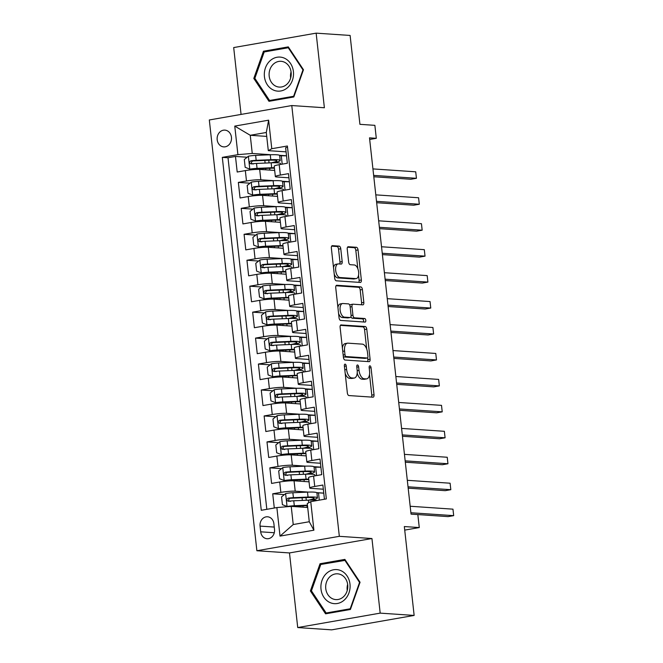 <?xml version="1.0" encoding="UTF-8"?>
<svg xmlns="http://www.w3.org/2000/svg" width="663" height="663" viewBox="0 0 663 663"><rect width="100%" height="100%" fill="white"/><g stroke="black" fill="none" stroke-linecap="round" stroke-linejoin="round"><path stroke-width="0.99" d="M345.1 364.144A1.807 0.912 80.1 0 0 344.984 364.153A1.807 0.912 80.1 0 0 344.362 365.86L347.346 392.927A2.577 1.309 80.1 0 0 348.962 395.562L372.971 397.187A2.577 1.309 80.1 0 0 373.128 397.178A2.577 1.309 80.1 0 0 374.023 394.734L371.031 367.667A1.807 0.912 80.1 0 0 369.904 365.819A1.807 0.912 80.1 0 0 369.788 365.827A1.807 0.912 80.1 0 0 369.167 367.542L369.548 371.048A8.246 4.185 80.1 0 1 366.705 378.88A8.246 4.185 80.1 0 1 366.183 378.904L364.186 378.772A8.246 4.185 80.1 0 1 359.014 370.335L358.633 366.83A1.807 0.912 80.1 0 0 357.498 364.981A1.807 0.912 80.1 0 0 357.39 364.99A1.807 0.912 80.1 0 0 356.76 366.705L357.15 370.203A8.246 4.185 80.1 0 1 354.307 378.043A8.246 4.185 80.1 0 1 353.785 378.067L351.78 377.935A8.246 4.185 80.1 0 1 346.616 369.49L346.227 365.993A1.807 0.912 80.1 0 0 345.1 364.144M217.182 139.752A8.404 7.185 -86.1 0 0 223.746 146.888A8.404 7.185 -86.1 0 0 231.445 137.258A8.404 7.185 -86.1 0 0 224.881 130.122A8.404 7.185 -86.1 0 0 217.182 139.752M340.765 248.758A2.577 1.309 80.1 0 0 339.149 246.122L332.412 245.666A2.577 1.309 80.1 0 0 332.254 245.675A2.577 1.309 80.1 0 0 331.359 248.119L334.682 278.178A2.577 1.309 80.1 0 0 336.298 280.814L360.299 282.438A2.577 1.309 80.1 0 0 360.465 282.43A2.577 1.309 80.1 0 0 361.352 279.985L358.037 249.926A2.577 1.309 80.1 0 0 356.421 247.291L348.282 246.735A2.577 1.309 80.1 0 0 348.125 246.744A2.577 1.309 80.1 0 0 347.23 249.197L348.655 262.059A2.577 1.309 80.1 0 0 350.263 264.694L354.299 264.968A6.895 3.497 80.1 0 1 358.567 271.598A6.895 3.497 80.1 0 1 356.238 278.576A6.895 3.497 80.1 0 1 355.807 278.593L340.003 277.524A6.895 3.497 80.1 0 1 335.735 270.894A6.895 3.497 80.1 0 1 338.064 263.924A6.895 3.497 80.1 0 1 338.495 263.899L341.13 264.073A2.577 1.309 80.1 0 0 341.296 264.065A2.577 1.309 80.1 0 0 342.183 261.62L340.765 248.758L338.536 249.147A2.577 1.309 80.1 0 0 336.92 246.512L331.649 246.155M380.181 613.134L371.943 538.53L289.482 552.942L297.72 627.554L380.181 613.134L414.143 615.43L404.331 526.555L419.273 527.566L417.839 514.587L411.043 514.132L369.506 137.854L376.302 138.31L374.868 125.34L359.926 124.329L350.114 35.446L316.143 33.15L233.691 47.57L241.067 114.417M371.943 538.53L339.332 536.326L291.778 105.55L324.381 107.754L316.143 33.15M341.163 324.878A2.577 1.309 80.1 0 0 340.997 324.887A2.577 1.309 80.1 0 0 340.111 327.34L343.426 357.398A2.577 1.309 80.1 0 0 345.042 360.034L369.042 361.658A2.577 1.309 80.1 0 0 369.208 361.65A2.577 1.309 80.1 0 0 370.095 359.197L366.78 329.146A2.577 1.309 80.1 0 0 365.164 326.503L340.84 324.936M339.05 317.784L335.735 287.725A2.577 1.309 80.1 0 1 336.622 285.281A2.577 1.309 80.1 0 1 336.787 285.272L360.788 286.897A2.577 1.309 80.1 0 1 362.404 289.532L363.83 302.394A2.577 1.309 80.1 0 1 362.934 304.847A2.577 1.309 80.1 0 1 362.777 304.856L353.039 304.193A2.577 1.309 80.1 0 0 352.873 304.201A2.577 1.309 80.1 0 0 351.987 306.654L352.931 315.182A2.577 1.309 80.1 0 0 354.548 317.826L364.675 318.505A1.807 0.912 80.1 0 1 365.794 320.246A1.807 0.912 80.1 0 1 365.189 322.069A1.807 0.912 80.1 0 1 365.073 322.077L340.666 320.42A2.577 1.309 80.1 0 1 339.05 317.784M414.143 615.43L331.682 629.85L297.72 627.554M247.142 157.239L235.481 156.451L237.197 172.024L245.335 170.598L246.479 180.982A10.5 1.119 -6.3 0 1 260.824 179.789L274.142 180.692M250.009 183.195L238.349 182.4L240.064 197.972L248.194 196.555L249.346 206.931A10.5 1.119 -6.3 0 1 263.692 205.737L277.01 206.641M252.876 209.143L241.208 208.356L242.931 223.92L251.062 222.503L252.205 232.879A10.5 1.119 -6.3 0 1 266.559 231.694L279.877 232.589M255.736 235.092L244.075 234.304L245.791 249.876L253.929 248.451L255.073 258.835A10.5 1.119 -6.3 0 1 269.418 257.642L282.736 258.545M258.603 261.04L246.943 260.252L248.658 275.825L256.796 274.399L257.94 284.783A10.5 1.119 -6.3 0 1 272.286 283.59L285.604 284.493M261.471 286.996L249.802 286.201L251.526 301.773L259.656 300.356L260.808 310.732A10.5 1.119 -6.3 0 1 275.153 309.538L288.471 310.441M264.33 312.944L252.669 312.157L254.385 327.721L262.523 326.304L263.667 336.68A10.5 1.119 -6.3 0 1 278.021 335.495L291.339 336.39M267.197 338.892L255.537 338.105L257.252 353.677L265.391 352.252L266.534 362.628A10.5 1.119 -6.3 0 1 280.88 361.443L294.198 362.346M270.065 364.841L258.396 364.053L260.12 379.626L268.25 378.2L269.402 388.584A10.5 1.119 -6.3 0 1 283.747 387.391L297.065 388.294M272.932 390.797L261.263 390.001L262.979 405.574L271.117 404.148L272.261 414.532A10.5 1.119 -6.3 0 1 286.615 413.339L299.933 414.242M275.791 416.745L264.131 415.958L265.846 431.522L273.985 430.105L275.128 440.481A10.5 1.119 -6.3 0 1 289.474 439.296L302.792 440.191M278.659 442.693L266.99 441.906L268.714 457.478L276.844 456.053L277.996 466.429A10.5 1.119 -6.3 0 1 292.342 465.244L305.66 466.139M281.526 468.642L269.858 467.854L271.581 483.426L279.711 482.001A10.5 1.119 -6.3 0 1 294.057 480.808L309.049 481.827M324.439 499.247L322.864 485.034L314.734 486.46A10.5 1.119 -6.3 0 0 309.729 487.976A10.5 1.119 -6.3 0 0 311.254 488.382L323.329 489.203M309.729 487.976L308.585 477.6A10.5 1.119 -6.3 0 1 313.591 476.084L321.721 474.658L320.005 459.086L311.867 460.512A10.5 1.119 -6.3 0 0 306.861 462.028A10.5 1.119 -6.3 0 0 308.386 462.434L320.461 463.255M306.861 462.028L305.718 451.652A10.5 1.119 173.7 0 1 310.723 450.127L318.853 448.71L317.138 433.138L308.999 434.563A10.5 1.119 -6.3 0 0 303.994 436.08A10.5 1.119 -6.3 0 0 305.519 436.486L317.594 437.307M303.994 436.08L302.85 425.704A10.5 1.119 173.7 0 1 307.856 424.179L315.994 422.754L314.27 407.19L306.14 408.607A10.5 1.119 -6.3 0 0 301.135 410.132A10.5 1.119 -6.3 0 0 302.659 410.538L314.734 411.35M301.135 410.132L299.983 399.748A10.5 1.119 173.7 0 1 304.988 398.231L313.127 396.805L311.411 381.233L303.273 382.659A10.5 1.119 -6.3 0 0 298.267 384.184A10.5 1.119 -6.3 0 0 299.792 384.59L311.867 385.402M298.267 384.184L297.123 373.799A10.5 1.119 173.7 0 1 302.129 372.283L310.259 370.857L308.544 355.285L300.405 356.711A10.5 1.119 -6.3 0 0 295.4 358.227A10.5 1.119 -6.3 0 0 296.925 358.633L308.999 359.454M295.4 358.227L294.256 347.851A10.5 1.119 173.7 0 1 299.262 346.326L307.4 344.909L305.676 329.337L297.546 330.762A10.5 1.119 -6.3 0 0 292.54 332.279A10.5 1.119 -6.3 0 0 294.065 332.685L306.14 333.506M292.54 332.279L291.389 321.903A10.5 1.119 173.7 0 1 296.394 320.378L304.532 318.961L302.809 303.389L294.679 304.806A10.5 1.119 -6.3 0 0 289.673 306.331A10.5 1.119 -6.3 0 0 291.198 306.737L303.273 307.549M289.673 306.331L288.529 295.947A10.5 1.119 173.7 0 1 293.535 294.43L301.665 293.005L299.949 277.441L291.811 278.858A10.5 1.119 -6.3 0 0 286.806 280.383A10.5 1.119 -6.3 0 0 288.33 280.789L300.405 281.601M286.806 280.383L285.662 269.998A10.5 1.119 173.7 0 1 290.667 268.482L298.798 267.056L297.082 251.484L288.952 252.91A10.5 1.119 -6.3 0 0 283.946 254.426A10.5 1.119 -6.3 0 0 285.471 254.832L297.546 255.653M283.946 254.426L282.794 244.05A10.5 1.119 173.7 0 1 287.8 242.525L295.938 241.108L294.215 225.536L286.084 226.961A10.5 1.119 -6.3 0 0 281.079 228.478A10.5 1.119 -6.3 0 0 282.604 228.884L294.679 229.705M281.079 228.478L279.935 218.102A10.5 1.119 173.7 0 1 284.941 216.577L293.071 215.16L291.355 199.588L283.217 201.005A10.5 1.119 -6.3 0 0 278.211 202.53A10.5 1.119 -6.3 0 0 279.736 202.936L291.811 203.748M278.211 202.53L277.068 192.146A10.5 1.119 173.7 0 1 282.073 190.629L290.203 189.204L288.488 173.64L280.35 175.057A10.5 1.119 -6.3 0 0 275.352 176.582A10.5 1.119 -6.3 0 0 276.877 176.988L288.944 177.8M282.322 181.248L289.383 181.72M245.335 170.598A10.5 1.119 173.7 0 1 259.681 169.413L274.673 170.424M285.189 207.196L292.242 207.676M248.194 196.555A10.5 1.119 173.7 0 1 262.548 195.361L277.532 196.372M288.057 233.144L295.11 233.625M251.062 222.503A10.5 1.119 173.7 0 1 265.415 221.309L280.399 222.329M290.916 259.092L297.977 259.573M253.929 248.451A10.5 1.119 173.7 0 1 268.275 247.258L283.267 248.277M293.784 285.049L300.836 285.521M256.796 274.399A10.5 1.119 173.7 0 1 271.142 273.214L286.126 274.225M296.651 310.997L303.704 311.469M259.656 300.356A10.5 1.119 173.7 0 1 274.01 299.162L288.993 300.173M299.51 336.945L306.571 337.426M262.523 326.304A10.5 1.119 173.7 0 1 276.869 325.11L291.861 326.121M302.378 362.893L309.439 363.374M265.391 352.252A10.5 1.119 173.7 0 1 279.736 351.059L294.72 352.078M305.245 388.849L312.298 389.322M268.25 378.2A10.5 1.119 173.7 0 1 282.604 377.015L297.588 378.026M308.113 414.798L315.165 415.27M271.117 404.148A10.5 1.119 173.7 0 1 285.463 402.963L300.455 403.974M310.972 440.746L318.033 441.226M273.985 430.105A10.5 1.119 173.7 0 1 288.33 428.911L303.314 429.922M313.839 466.694L320.892 467.175M276.844 456.053A10.5 1.119 173.7 0 1 291.198 454.859L306.182 455.879M274.515 529.405L273.885 523.695A8.138 6.962 -86.1 0 0 267.521 516.784A8.138 6.962 -86.1 0 0 260.062 526.107L260.692 531.817A8.138 6.962 -86.1 0 0 267.056 538.737A8.138 6.962 -86.1 0 0 274.515 529.405M339.332 536.326L256.879 550.738L209.317 119.97L291.778 105.55M235.481 156.451L228.014 157.761L222.312 157.371L261.272 510.295L276.869 507.568L291.223 506.375L307.698 507.493M222.312 157.371L237.909 154.645L234.76 126.103L268.631 120.177L271.78 148.719L287.386 145.993L326.345 498.916L310.748 501.642L313.897 530.193L280.026 536.11L276.869 507.568M284.386 494.598L272.725 493.802L280.855 492.385A10.5 1.119 -6.3 0 1 295.209 491.192L308.527 492.095M316.707 492.65L323.759 493.123M287.535 147.352L285.62 147.683L287.344 163.255L279.206 164.681A10.5 1.119 173.7 0 0 274.2 166.198L275.352 176.582M269.858 467.854L277.996 466.429M266.99 441.906L275.128 440.481M264.131 415.958L272.261 414.532M261.263 390.001L269.402 388.584M258.396 364.053L266.534 362.628M255.537 338.105L263.667 336.68M252.669 312.157L260.808 310.732M249.802 286.201L257.94 284.783M246.943 260.252L255.073 258.835M244.075 234.304L252.205 232.879M241.208 208.356L249.346 206.931M238.349 182.4L246.479 180.982M228.014 157.761L266.824 509.325M272.725 493.802L274.291 508.015M266.733 136.404L250.249 135.285L252.255 153.451L271.283 154.744M279.463 155.291L286.515 155.772M291.223 506.375L293.228 524.541L309.273 521.731L307.267 503.573L310.748 501.642M289.482 552.942L256.879 550.738M369.681 139.47L376.302 138.31M404.72 530.11L419.273 527.566M286.084 151.852L268.3 150.65L266.294 132.484L250.249 135.285L234.76 126.103M319.293 500.151L318.489 492.824L316.931 493.098M323.768 493.181L318.489 492.824M320.9 467.224L314.063 467.142M316.582 475.553L315.621 466.868M318.033 441.276L311.196 441.193M313.715 449.605L312.754 440.92M315.174 415.328L308.328 415.245M310.848 423.657L309.894 414.972M312.306 389.38L305.469 389.297M307.988 397.709L307.027 389.024M309.439 363.432L302.601 363.341M305.121 371.752L304.16 363.067M306.579 337.475L299.734 337.392M302.253 345.804L301.3 337.119M303.712 311.527L296.875 311.444M299.394 319.856L298.433 311.171M300.845 285.579L294.007 285.496M296.527 293.908L295.565 285.223M297.985 259.631L291.14 259.54M293.659 267.951L292.706 259.266M295.118 233.674L288.281 233.591M290.8 242.003L289.839 233.318M292.25 207.726L285.413 207.643M287.933 216.055L286.971 207.37M289.383 181.778L282.546 181.695M285.065 190.107L284.112 181.422M271.78 148.719L268.3 150.65M252.255 153.451L237.909 154.645M286.524 155.83L279.687 155.739M282.206 164.159L281.245 155.474M293.228 524.541L280.026 536.11M309.273 521.731L313.897 530.193M268.631 120.177L266.294 132.484M360.059 582.263L344.876 559.398L320.038 563.741L310.392 590.948L325.574 613.822L350.404 609.479L360.059 582.263M263.46 51.225L253.805 78.433L268.987 101.306L293.825 96.964L303.472 69.756L288.289 46.882L263.46 51.225L267.007 51.465M311.569 591.031L310.392 590.948M323.585 563.981L320.038 563.741M254.982 78.516L253.805 78.433M345.199 373.443A8.246 4.185 80.1 0 0 349.55 378.324L351.78 377.935M354.307 378.043L352.078 378.432A8.246 4.185 80.1 0 1 351.556 378.457L349.55 378.324M357.2 372.971A8.246 4.185 80.1 0 0 361.957 379.161L364.186 378.772M366.705 378.88L364.476 379.269A8.246 4.185 80.1 0 1 363.954 379.294L361.957 379.161M371.504 397.087A2.577 1.309 80.1 0 0 371.794 395.123L369.523 374.545M366.697 349.02L364.551 329.536A2.577 1.309 80.1 0 0 362.934 326.892L340.392 325.367M367.584 361.559A2.577 1.309 80.1 0 0 367.866 359.586L367.667 357.73M344.984 354.722A1.807 0.912 80.1 0 0 346.111 356.561L367.186 357.987A1.807 0.912 80.1 0 0 367.302 357.987A1.807 0.912 80.1 0 0 367.924 356.271L367.509 352.575A8.246 4.185 80.1 0 0 362.346 344.138L347.942 343.161A8.246 4.185 80.1 0 0 347.42 343.194A8.246 4.185 80.1 0 0 344.578 351.025L344.984 354.722L343.169 355.036M343.343 356.628A1.807 0.912 80.1 0 0 343.89 356.951L346.111 356.561M365.18 358.343A1.807 0.912 80.1 0 1 365.073 358.376A1.807 0.912 80.1 0 1 364.957 358.385L343.89 356.951M347.42 343.194L345.191 343.583A8.246 4.185 80.1 0 0 342.381 347.909M336.025 285.761L358.559 287.286L360.788 286.897M361.31 304.756A2.577 1.309 80.1 0 0 361.6 302.784L360.175 289.922A2.577 1.309 80.1 0 0 358.559 287.286M350.81 304.582A2.577 1.309 80.1 0 0 350.644 304.59A2.577 1.309 80.1 0 0 349.882 305.452M350.942 316.649A2.577 1.309 80.1 0 0 352.318 318.215L362.446 318.895L364.675 318.505M363.457 321.961A1.807 0.912 80.1 0 0 363.432 320.047A1.807 0.912 80.1 0 0 362.446 318.895M342.937 303.513A6.895 3.497 80.1 0 0 342.506 303.538A6.895 3.497 80.1 0 0 340.177 310.508A6.895 3.497 80.1 0 0 344.445 317.138L350.006 317.519A2.577 1.309 80.1 0 0 350.172 317.511A2.577 1.309 80.1 0 0 351.059 315.058L350.122 306.53A2.577 1.309 80.1 0 0 348.506 303.886L342.937 303.513M342.506 303.538L340.276 303.927A6.895 3.497 80.1 0 0 337.923 307.533M338.578 313.458A6.895 3.497 80.1 0 0 342.216 317.527L344.445 317.138M348.1 317.85A2.577 1.309 80.1 0 1 347.942 317.9A2.577 1.309 80.1 0 1 347.785 317.909L342.216 317.527M339.663 263.982A2.577 1.309 80.1 0 0 339.953 262.009L338.536 249.147M338.064 263.924L335.834 264.313A6.895 3.497 80.1 0 0 333.522 267.678M334.235 274.101A6.895 3.497 80.1 0 0 337.774 277.913L340.003 277.524M356.238 278.576L354.009 278.966A6.895 3.497 80.1 0 1 353.578 278.982L337.774 277.913M357.846 268.78L355.807 250.316A2.577 1.309 80.1 0 0 354.191 247.68L347.52 247.224M358.832 282.339A2.577 1.309 80.1 0 0 359.122 280.374L358.55 275.211M311.254 500.093A20.089 2.138 173.7 0 0 317.453 497.838L316.906 492.907A20.089 2.138 -6.3 0 0 307.508 492.128L292.872 492.742A6.962 0.738 -6.3 0 0 285.728 493.512L281.551 496.885L282.413 504.676L287.154 506.491A6.962 0.738 -6.3 0 1 294.306 505.72L307.441 505.165M287.154 506.491L288.645 506.59M289.482 506.524L307.143 505.612A16.674 1.774 -6.3 0 1 307.491 505.596M411.043 514.115L448.105 516.618L453.683 515.648L452.962 509.159L410.182 506.259M317.453 497.838A20.089 2.138 173.7 0 0 308.046 497.059L293.419 497.673A6.962 0.738 173.7 0 0 288.107 498.162C286.283 499.488 286.399 500.524 288.455 501.278A6.962 0.738 -6.3 0 1 293.759 500.789L308.394 500.175A20.089 2.138 -6.3 0 1 317.196 500.515M290.411 501.41C288.132 500.64 288.015 499.595 290.062 498.294L306.256 497.565A16.674 1.774 -6.3 0 1 314.055 498.211A16.674 1.774 -6.3 0 1 308.51 500.167M410.894 512.748L453.683 515.648L452.962 509.159M321.008 589.158A17.064 14.594 -86.1 0 0 337.359 603.496A17.064 14.594 -86.1 0 0 349.981 584.095A17.064 14.594 -86.1 0 0 333.63 569.757A17.064 14.594 -86.1 0 0 321.008 589.158M325.765 588.628A12.92 11.047 -86.1 0 0 335.859 599.601A12.92 11.047 -86.1 0 0 347.702 584.791A12.92 11.047 -86.1 0 0 337.608 573.818A12.92 11.047 -86.1 0 0 325.765 588.628M347.644 584.36A12.92 11.047 -86.1 0 0 347.18 590.078A12.92 11.047 -86.1 0 0 347.23 590.509M344.843 560.26L359.553 582.421L350.205 608.783L326.146 612.993L311.436 590.832L320.784 564.47L345.481 560.301M359.992 582.445L359.553 582.421M350.636 608.816L350.205 608.783M329.146 613.192L326.146 612.993M273.28 89.986A17.064 14.594 -86.1 0 0 292.391 80.356A17.064 14.594 -86.1 0 0 284.543 58.236A17.064 14.594 -86.1 0 0 265.44 67.875A17.064 14.594 -86.1 0 0 273.28 89.986M275.891 86.215A12.92 11.047 -86.1 0 0 279.28 87.085A12.92 11.047 -86.1 0 0 290.9 76.966A12.92 11.047 -86.1 0 0 284.41 62.181A12.92 11.047 -86.1 0 0 281.021 61.303A12.92 11.047 -86.1 0 0 269.402 71.422A12.92 11.047 -86.1 0 0 275.891 86.215M264.206 51.954L288.264 47.744L302.974 69.905L293.626 96.276L269.559 100.478L254.849 78.317L264.206 51.954M288.894 47.786L288.264 47.744M303.405 69.938L302.974 69.905M294.057 96.301L293.626 96.276M272.559 100.685L269.559 100.478M291.065 71.844A12.92 11.047 -86.1 0 0 290.651 77.994M308.386 474.144A20.089 2.138 173.7 0 0 314.585 471.882L314.038 466.959A20.089 2.138 -6.3 0 0 304.64 466.18L290.004 466.793A6.962 0.738 -6.3 0 0 282.861 467.564L278.692 470.937L279.546 478.719L284.294 480.534A6.962 0.738 -6.3 0 1 291.438 479.772L306.074 479.158A20.089 2.138 -6.3 0 1 308.743 479.076M284.294 480.534L304.276 479.664A16.674 1.774 -6.3 0 1 308.801 479.614M309.033 481.694A16.674 1.774 -6.3 0 1 308.618 481.794M408.184 488.159L445.246 490.67L450.815 489.692L450.102 483.211L407.314 480.31M314.585 471.882A20.089 2.138 173.7 0 0 305.187 471.111L290.551 471.725A6.962 0.738 173.7 0 0 285.239 472.213C283.416 473.531 283.532 474.575 285.587 475.33A6.962 0.738 -6.3 0 1 290.9 474.841L305.527 474.227A20.089 2.138 -6.3 0 1 314.933 474.998L315.024 475.827M287.543 475.462C285.264 474.683 285.148 473.647 287.195 472.346L303.389 471.617A16.674 1.774 -6.3 0 1 311.196 472.263A16.674 1.774 -6.3 0 1 305.651 474.219M408.027 486.799L450.815 489.692L450.102 483.211M305.527 448.196A20.089 2.138 173.7 0 0 311.718 445.934L311.179 441.003A20.089 2.138 -6.3 0 0 301.773 440.232L287.145 440.845A6.962 0.738 -6.3 0 0 279.993 441.616L275.825 444.989L276.686 452.771L281.427 454.586A6.962 0.738 -6.3 0 1 288.579 453.815L303.206 453.202A20.089 2.138 -6.3 0 1 305.883 453.127M281.427 454.586L301.416 453.716A16.674 1.774 -6.3 0 1 305.941 453.666M306.165 455.738A16.674 1.774 -6.3 0 1 305.751 455.846M405.317 462.21L442.378 464.722L447.948 463.744L447.235 457.255L404.447 454.362M311.718 445.934A20.089 2.138 173.7 0 0 302.32 445.163L287.684 445.776A6.962 0.738 173.7 0 0 282.38 446.265C280.557 447.583 280.664 448.619 282.72 449.373A6.962 0.738 -6.3 0 1 288.032 448.892L302.659 448.279A20.089 2.138 -6.3 0 1 312.066 449.05L312.157 449.879M284.676 449.506C282.405 448.735 282.289 447.699 284.336 446.398L300.521 445.669A16.674 1.774 -6.3 0 1 308.328 446.307A16.674 1.774 -6.3 0 1 302.784 448.271M405.168 460.851L447.948 463.744L447.235 457.255M302.659 422.248A20.089 2.138 173.7 0 0 308.859 419.986L308.312 415.055A20.089 2.138 -6.3 0 0 298.914 414.284L284.278 414.897A6.962 0.738 -6.3 0 0 277.134 415.66L272.957 419.041L273.819 426.823L278.559 428.638A6.962 0.738 -6.3 0 1 285.712 427.867L300.339 427.254A20.089 2.138 -6.3 0 1 303.016 427.179M278.559 428.638L298.549 427.759A16.674 1.774 -6.3 0 1 303.074 427.718M303.306 429.79A16.674 1.774 -6.3 0 1 302.892 429.897M402.449 436.262L439.511 438.765L445.088 437.795L444.367 431.306L401.587 428.414M308.859 419.986A20.089 2.138 173.7 0 0 299.452 419.215L284.825 419.828A6.962 0.738 173.7 0 0 279.513 420.309C277.689 421.635 277.805 422.671 279.861 423.425A6.962 0.738 -6.3 0 1 285.165 422.936L299.8 422.323A20.089 2.138 -6.3 0 1 309.198 423.102L309.289 423.93M281.808 423.558C279.537 422.787 279.421 421.751 281.468 420.441L297.662 419.72A16.674 1.774 -6.3 0 1 305.461 420.359A16.674 1.774 -6.3 0 1 299.916 422.323M402.3 434.903L445.088 437.795L444.367 431.306M299.792 396.3A20.089 2.138 173.7 0 0 305.991 394.037L305.444 389.106A20.089 2.138 -6.3 0 0 296.046 388.327L281.41 388.941A6.962 0.738 -6.3 0 0 274.267 389.711L270.098 393.084L270.952 400.875L275.7 402.69A6.962 0.738 -6.3 0 1 282.844 401.919L297.48 401.306A20.089 2.138 -6.3 0 1 300.148 401.231M275.7 402.69L295.681 401.811A16.674 1.774 -6.3 0 1 300.206 401.77M300.438 403.842A16.674 1.774 -6.3 0 1 300.024 403.949M399.582 410.314L436.652 412.817L442.221 411.847L441.508 405.358L398.72 402.466M305.991 394.037A20.089 2.138 173.7 0 0 296.593 393.258L281.957 393.872A6.962 0.738 173.7 0 0 276.645 394.361C274.822 395.687 274.938 396.723 276.993 397.477A6.962 0.738 -6.3 0 1 282.297 396.988L296.933 396.375A20.089 2.138 -6.3 0 1 306.331 397.154L306.422 397.982M278.949 397.609C276.67 396.839 276.554 395.794 278.601 394.493L294.795 393.764A16.674 1.774 -6.3 0 1 302.601 394.41A16.674 1.774 -6.3 0 1 297.057 396.366M399.433 408.947L442.221 411.847L441.508 405.358M296.933 370.344A20.089 2.138 173.7 0 0 303.124 368.089L302.585 363.158A20.089 2.138 -6.3 0 0 293.179 362.379L278.551 362.993A6.962 0.738 -6.3 0 0 271.399 363.763L267.23 367.136L268.092 374.918L272.833 376.741A6.962 0.738 -6.3 0 1 279.977 375.971L294.612 375.357A20.089 2.138 -6.3 0 1 297.281 375.275M272.833 376.741L292.814 375.863A16.674 1.774 -6.3 0 1 297.347 375.813M297.571 377.893A16.674 1.774 -6.3 0 1 297.157 377.993M396.723 384.358L433.784 386.869L439.354 385.891L438.641 379.41L395.852 376.509M303.124 368.089A20.089 2.138 173.7 0 0 293.726 367.31L279.09 367.924A6.962 0.738 173.7 0 0 273.786 368.413C271.954 369.73 272.07 370.774 274.126 371.529A6.962 0.738 -6.3 0 1 279.438 371.04L294.065 370.426A20.089 2.138 -6.3 0 1 303.472 371.197L303.563 372.026M276.081 371.661C273.811 370.882 273.695 369.846 275.742 368.545L291.927 367.816A16.674 1.774 -6.3 0 1 299.734 368.462A16.674 1.774 -6.3 0 1 294.19 370.418M396.573 382.999L439.354 385.891L438.641 379.41M294.065 344.395A20.089 2.138 173.7 0 0 300.264 342.133L299.717 337.202A20.089 2.138 -6.3 0 0 290.319 336.431L275.684 337.044A6.962 0.738 -6.3 0 0 268.532 337.815L264.363 341.188L265.225 348.97L269.965 350.785A6.962 0.738 -6.3 0 1 277.117 350.023L291.745 349.409A20.089 2.138 -6.3 0 1 294.422 349.326M269.965 350.785L289.955 349.915A16.674 1.774 -6.3 0 1 294.48 349.865M294.712 351.937A16.674 1.774 -6.3 0 1 294.297 352.045M393.855 358.41L430.917 360.921L436.494 359.943L435.773 353.454L392.993 350.561M300.264 342.133A20.089 2.138 173.7 0 0 290.858 341.362L276.231 341.975A6.962 0.738 173.7 0 0 270.918 342.464C269.095 343.782 269.211 344.818 271.258 345.572A6.962 0.738 -6.3 0 1 276.57 345.091L291.206 344.478A20.089 2.138 -6.3 0 1 300.604 345.249L300.695 346.078M273.214 345.705C270.943 344.934 270.827 343.898 272.874 342.597L289.068 341.868A16.674 1.774 -6.3 0 1 296.867 342.514A16.674 1.774 -6.3 0 1 291.322 344.47M393.706 357.05L436.494 359.943L435.773 353.454M291.198 318.447A20.089 2.138 173.7 0 0 297.397 316.185L296.85 311.254A20.089 2.138 -6.3 0 0 287.452 310.483L272.816 311.096A6.962 0.738 -6.3 0 0 265.672 311.859L261.495 315.24L262.357 323.022L267.106 324.837A6.962 0.738 -6.3 0 1 274.25 324.066L288.886 323.453A20.089 2.138 -6.3 0 1 291.554 323.378M267.106 324.837L287.087 323.958A16.674 1.774 -6.3 0 1 291.612 323.917M291.844 325.989A16.674 1.774 -6.3 0 1 291.43 326.097M390.988 332.461L428.058 334.972L433.627 333.995L432.914 327.505L390.126 324.613M297.397 316.185A20.089 2.138 173.7 0 0 287.999 315.414L273.363 316.027A6.962 0.738 173.7 0 0 268.051 316.508C266.228 317.834 266.344 318.87 268.399 319.624A6.962 0.738 -6.3 0 1 273.703 319.135L288.339 318.522A20.089 2.138 -6.3 0 1 297.737 319.301L297.828 320.13M270.355 319.757C268.076 318.986 267.96 317.95 270.007 316.641L286.201 315.919A16.674 1.774 -6.3 0 1 293.999 316.558A16.674 1.774 -6.3 0 1 288.455 318.522M390.839 331.102L433.627 333.995L432.914 327.505M288.33 292.499A20.089 2.138 173.7 0 0 294.529 290.237L293.991 285.305A20.089 2.138 -6.3 0 0 284.584 284.526L269.957 285.14A6.962 0.738 -6.3 0 0 262.805 285.91L258.636 289.283L259.49 297.074L264.239 298.889A6.962 0.738 -6.3 0 1 271.382 298.118L286.018 297.505A20.089 2.138 -6.3 0 1 288.687 297.43M264.239 298.889L284.22 298.01A16.674 1.774 -6.3 0 1 288.753 297.969M288.977 300.041A16.674 1.774 -6.3 0 1 288.562 300.148M388.128 306.513L425.19 309.016L430.759 308.046L430.047 301.557L387.258 298.665M294.529 290.237A20.089 2.138 173.7 0 0 285.131 289.458L270.496 290.071A6.962 0.738 173.7 0 0 265.192 290.56C263.36 291.886 263.476 292.922 265.531 293.676A6.962 0.738 -6.3 0 1 270.844 293.187L285.471 292.574A20.089 2.138 -6.3 0 1 294.878 293.353L294.969 294.181M267.487 293.808C265.208 293.038 265.101 292.002 267.148 290.692L283.333 289.963A16.674 1.774 -6.3 0 1 291.14 290.609A16.674 1.774 -6.3 0 1 285.596 292.574M387.979 305.146L430.759 308.046L430.047 301.557M285.471 266.543A20.089 2.138 173.7 0 0 291.662 264.288L291.123 259.357A20.089 2.138 -6.3 0 0 281.717 258.578L267.09 259.192A6.962 0.738 -6.3 0 0 259.937 259.962L255.769 263.335L256.631 271.126L261.371 272.941A6.962 0.738 -6.3 0 1 268.523 272.17L283.151 271.557A20.089 2.138 -6.3 0 1 285.828 271.482M261.371 272.941L281.361 272.062A16.674 1.774 -6.3 0 1 285.886 272.012M286.118 274.092A16.674 1.774 -6.3 0 1 285.703 274.192M385.261 280.557L422.323 283.068L427.9 282.098L427.179 275.609L384.391 272.708M291.662 264.288A20.089 2.138 173.7 0 0 282.264 263.509L267.637 264.123A6.962 0.738 173.7 0 0 262.324 264.612C260.501 265.938 260.617 266.974 262.664 267.728A6.962 0.738 -6.3 0 1 267.976 267.239L282.612 266.625A20.089 2.138 -6.3 0 1 292.01 267.396L292.101 268.225M264.62 267.86C262.349 267.09 262.233 266.045 264.28 264.744L280.474 264.015A16.674 1.774 -6.3 0 1 288.272 264.661A16.674 1.774 -6.3 0 1 282.728 266.617M385.112 279.198L427.9 282.098L427.179 275.609M282.604 240.594A20.089 2.138 173.7 0 0 288.803 238.332L288.256 233.401A20.089 2.138 -6.3 0 0 278.858 232.63L264.222 233.243A6.962 0.738 -6.3 0 0 257.078 234.014L252.901 237.387L253.763 245.169L258.512 246.984A6.962 0.738 -6.3 0 1 265.656 246.222L280.292 245.608A20.089 2.138 -6.3 0 1 282.96 245.525M258.512 246.984L278.493 246.114A16.674 1.774 -6.3 0 1 283.018 246.064M283.25 248.144A16.674 1.774 -6.3 0 1 282.836 248.244M382.394 254.609L419.464 257.12L425.033 256.142L424.312 249.661L381.532 246.76M288.803 238.332A20.089 2.138 173.7 0 0 279.396 237.561L264.769 238.174A6.962 0.738 173.7 0 0 259.457 238.663C257.634 239.981 257.75 241.025 259.805 241.78A6.962 0.738 -6.3 0 1 265.109 241.291L279.745 240.677A20.089 2.138 -6.3 0 1 289.143 241.448L289.234 242.277M261.761 241.912C259.482 241.133 259.366 240.097 261.413 238.796L277.606 238.067A16.674 1.774 -6.3 0 1 285.405 238.713A16.674 1.774 -6.3 0 1 279.861 240.669M382.244 253.249L425.033 256.142L424.312 249.661M279.736 214.646A20.089 2.138 173.7 0 0 285.935 212.384L285.388 207.453A20.089 2.138 -6.3 0 0 275.99 206.682L261.355 207.295A6.962 0.738 -6.3 0 0 254.211 208.066L250.042 211.439L250.896 219.221L255.645 221.036A6.962 0.738 -6.3 0 1 262.788 220.265L277.424 219.652A20.089 2.138 -6.3 0 1 280.093 219.577M255.645 221.036L275.626 220.157A16.674 1.774 -6.3 0 1 280.159 220.116M280.383 222.188A16.674 1.774 -6.3 0 1 279.968 222.296M379.534 228.66L416.596 231.172L422.165 230.194L421.453 223.704L378.664 220.812M285.935 212.384A20.089 2.138 173.7 0 0 276.537 211.613L261.902 212.226A6.962 0.738 173.7 0 0 256.598 212.715C254.766 214.033 254.882 215.069 256.937 215.823A6.962 0.738 -6.3 0 1 262.25 215.334L276.877 214.721A20.089 2.138 -6.3 0 1 286.283 215.5L286.375 216.329M258.893 215.956C256.614 215.185 256.506 214.149 258.545 212.848L274.739 212.119A16.674 1.774 -6.3 0 1 282.546 212.757A16.674 1.774 -6.3 0 1 277.001 214.721M379.377 227.301L422.165 230.194L421.453 223.704M276.877 188.698A20.089 2.138 173.7 0 0 283.068 186.436L282.529 181.505A20.089 2.138 -6.3 0 0 273.123 180.726L258.495 181.347A6.962 0.738 -6.3 0 0 251.343 182.11L247.175 185.483L248.037 193.273L252.777 195.088A6.962 0.738 -6.3 0 1 259.929 194.317L274.557 193.704A20.089 2.138 -6.3 0 1 277.233 193.629M252.777 195.088L272.766 194.209A16.674 1.774 -6.3 0 1 277.291 194.168M277.515 196.24A16.674 1.774 -6.3 0 1 277.101 196.347M376.667 202.712L413.729 205.215L419.298 204.245L418.585 197.756L375.797 194.864M283.068 186.436A20.089 2.138 173.7 0 0 273.67 185.657L259.034 186.27A6.962 0.738 173.7 0 0 253.73 186.759C251.907 188.085 252.015 189.121 254.07 189.875A6.962 0.738 -6.3 0 1 259.382 189.386L274.018 188.773A20.089 2.138 -6.3 0 1 283.416 189.552L283.507 190.38M256.026 190.008C253.755 189.237 253.639 188.201 255.686 186.891L271.871 186.17A16.674 1.774 -6.3 0 1 279.678 186.809A16.674 1.774 -6.3 0 1 274.134 188.773M376.518 201.345L419.298 204.245L418.585 197.756M274.01 162.742A20.089 2.138 173.7 0 0 280.209 160.487L279.662 155.556A20.089 2.138 -6.3 0 0 270.264 154.777L255.628 155.391A6.962 0.738 -6.3 0 0 248.484 156.161L244.307 159.534L245.169 167.325L249.91 169.14A6.962 0.738 -6.3 0 1 257.062 168.369L271.697 167.756A20.089 2.138 -6.3 0 1 274.366 167.681M249.91 169.14L269.899 168.261A16.674 1.774 -6.3 0 1 274.424 168.22M274.656 170.292A16.674 1.774 -6.3 0 1 274.242 170.399M373.799 176.764L410.869 179.267L416.439 178.297L415.718 171.808L372.938 168.908M280.209 160.487A20.089 2.138 173.7 0 0 270.802 159.708L256.175 160.322A6.962 0.738 173.7 0 0 250.863 160.811C249.039 162.137 249.155 163.173 251.211 163.927A6.962 0.738 -6.3 0 1 256.515 163.438L271.15 162.825A20.089 2.138 -6.3 0 1 280.548 163.595L280.64 164.424M253.167 164.059C250.887 163.289 250.771 162.244 252.818 160.943L269.012 160.214A16.674 1.774 -6.3 0 1 276.811 160.86A16.674 1.774 -6.3 0 1 271.266 162.816M373.65 175.397L416.439 178.297L415.718 171.808M259.681 169.413L260.824 179.789M262.548 195.361L263.692 205.737M265.415 221.309L266.559 231.694M268.275 247.258L269.418 257.642M271.142 273.214L272.286 283.59M274.01 299.162L275.153 309.538M276.869 325.11L278.021 335.495M279.736 351.059L280.88 361.443M282.604 377.015L283.747 387.391M285.463 402.963L286.615 413.339M288.33 428.911L289.474 439.296M291.198 454.859L292.342 465.244M294.057 480.808L295.209 491.192M313.591 476.084L314.734 486.46M279.206 164.681L280.35 175.057M282.073 190.629L283.217 201.005M284.941 216.577L286.084 226.961M287.8 242.525L288.952 252.91M290.667 268.482L291.811 278.858M293.535 294.43L294.679 304.806M296.394 320.378L297.546 330.762M299.262 346.326L300.405 356.711M302.129 372.283L303.273 382.659M304.988 398.231L306.14 408.607M307.856 424.179L308.999 434.563M310.723 450.127L311.867 460.512M279.711 482.001L280.855 492.385M274.283 532.737L260.692 531.817M274.258 527.068L260.062 526.107M344.793 369.813L346.616 369.49M351.556 378.457L353.785 378.067M356.81 367.145L358.633 366.83M357.191 370.65L359.014 370.335M363.954 379.294L366.183 378.904M369.216 367.99L371.031 367.667M371.794 395.123L374.023 394.734M344.412 366.308L346.227 365.993M362.934 326.892L365.164 326.503M364.551 329.536L366.78 329.146M367.866 359.586L370.095 359.197M364.957 358.385L367.186 357.987M342.754 351.34L344.578 351.025M360.175 289.922L362.404 289.532M361.6 302.784L363.83 302.394M350.172 306.969L351.987 306.654M351.092 315.505L352.931 315.182M352.318 318.215L354.548 317.826M347.785 317.909L350.006 317.519M339.953 262.009L342.183 261.62M353.578 278.982L355.807 278.593M354.191 247.68L356.421 247.291M355.807 250.316L358.037 249.926M359.122 280.374L361.352 279.985M336.92 246.512L339.149 246.122M285.62 493.595L287.038 506.441M307.093 507.452L306.894 505.62M306.298 500.267L305.999 497.581M308.394 500.175L308.685 502.786M307.508 492.128L308.046 497.059M293.759 500.789L294.306 505.72M292.872 492.742L293.419 497.673M290.062 498.294L288.107 498.162M282.753 467.647L284.17 480.493M304.226 481.495L304.027 479.672M303.43 474.31L303.14 471.625M305.527 474.227L306.074 479.158M304.64 466.18L305.187 471.111M290.9 474.841L291.438 479.772M290.004 466.793L290.551 471.725M287.195 472.346L285.239 472.213M279.894 441.699L281.311 454.545M301.358 455.547L301.159 453.724M300.571 448.362L300.273 445.677M302.659 448.279L303.206 453.202M301.773 440.232L302.32 445.163M288.032 448.892L288.579 453.815M287.145 440.845L287.684 445.776M284.336 446.398L282.38 446.265M277.026 415.751L278.443 428.596M298.499 429.599L298.292 427.776M297.704 422.414L297.405 419.729M299.8 422.323L300.339 427.254M298.914 414.284L299.452 419.215M285.165 422.936L285.712 427.867M284.278 414.897L284.825 419.828M281.468 420.441L279.513 420.309M274.159 389.794L275.576 402.64M295.632 403.651L295.433 401.819M294.836 396.466L294.546 393.781M296.933 396.375L297.48 401.306M296.046 388.327L296.593 393.258M282.297 396.988L282.844 401.919M281.41 388.941L281.957 393.872M278.601 394.493L276.645 394.361M271.291 363.846L272.717 376.692M292.764 377.703L292.565 375.871M291.977 370.509L291.679 367.824M294.065 370.426L294.612 375.357M293.179 362.379L293.726 367.31M279.438 371.04L279.977 375.971M278.551 362.993L279.09 367.924M275.742 368.545L273.786 368.413M268.432 337.898L269.849 350.744M289.905 351.746L289.698 349.923M289.109 344.561L288.811 341.876M291.206 344.478L291.745 349.409M290.319 336.431L290.858 341.362M276.57 345.091L277.117 350.023M275.684 337.044L276.231 341.975M272.874 342.597L270.918 342.464M265.565 311.95L266.982 324.795M287.038 325.798L286.839 323.975M286.242 318.613L285.952 315.928M288.339 318.522L288.886 323.453M287.452 310.483L287.999 315.414M273.703 319.135L274.25 324.066M272.816 311.096L273.363 316.027M270.007 316.641L268.051 316.508M262.697 285.993L264.123 298.839M284.17 299.85L283.971 298.019M283.383 292.665L283.084 289.98M285.471 292.574L286.018 297.505M284.584 284.526L285.131 289.458M270.844 293.187L271.382 298.118M269.957 285.14L270.496 290.071M267.148 290.692L265.192 290.56M259.838 260.045L261.255 272.891M281.311 273.902L281.104 272.07M280.515 266.708L280.217 264.023M282.612 266.625L283.151 271.557M281.717 258.578L282.264 263.509M267.976 267.239L268.523 272.17M267.09 259.192L267.637 264.123M264.28 264.744L262.324 264.612M256.971 234.097L258.388 246.943M278.443 247.945L278.245 246.122M277.648 240.76L277.349 238.075M279.745 240.677L280.292 245.608M278.858 232.63L279.396 237.561M265.109 241.291L265.656 246.222M264.222 233.243L264.769 238.174M261.413 238.796L259.457 238.663M254.103 208.149L255.52 220.994M275.576 221.997L275.377 220.174M274.789 214.812L274.49 212.127M276.877 214.721L277.424 219.652M275.99 206.682L276.537 211.613M262.25 215.334L262.788 220.265M261.355 207.295L261.902 212.226M258.545 212.848L256.598 212.715M251.244 182.192L252.661 195.038M272.717 196.049L272.51 194.218M271.921 188.864L271.623 186.179M274.018 188.773L274.557 193.704M273.123 180.726L273.67 185.657M259.382 189.386L259.929 194.317M258.495 181.347L259.034 186.27M255.686 186.891L253.73 186.759M248.376 156.244L249.794 169.09M269.849 170.101L269.65 168.269M269.054 162.916L268.755 160.231M271.15 162.825L271.697 167.756M270.264 154.777L270.802 159.708M256.515 163.438L257.062 168.369M255.628 155.391L256.175 160.322M252.818 160.943L250.863 160.811M365.073 358.376L367.302 357.987M350.644 304.59L352.873 304.201M347.942 317.9L350.172 317.511M302.95 505.786L303.099 507.178M302.063 497.747L302.353 500.432M300.082 479.838L300.24 481.23M299.195 471.791L299.494 474.476M297.215 453.89L297.372 455.282M296.328 445.843L296.626 448.528M294.355 427.942L294.505 429.326M293.46 419.894L293.759 422.58M291.488 401.985L291.645 403.377M290.601 393.946L290.9 396.631M288.62 376.037L288.778 377.429M287.734 367.99L288.032 370.675M285.761 350.089L285.91 351.481M284.866 342.042L285.165 344.727M282.894 324.141L283.043 325.525M282.007 316.094L282.297 318.779M280.026 298.184L280.184 299.577M279.14 290.145L279.438 292.831M277.167 272.236L277.316 273.628M276.272 264.189L276.57 266.874M274.3 246.288L274.449 247.68M273.413 238.241L273.703 240.926M271.432 220.34L271.59 221.732M270.545 212.293L270.844 214.978M268.565 194.383L268.722 195.776M267.678 186.344L267.976 189.03M265.706 168.435L265.855 169.827M264.819 160.388L265.109 163.073"/></g></svg>
